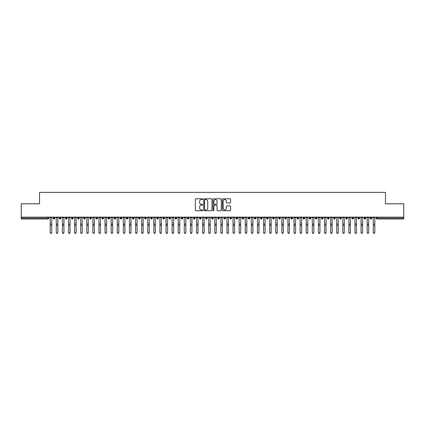 <?xml version="1.0" encoding="UTF-8"?>
<svg xmlns="http://www.w3.org/2000/svg" width="425" height="425" viewBox="0 0 425 425"><rect width="100%" height="100%" fill="white"/><g stroke="black" fill="none" stroke-linecap="round" stroke-linejoin="round"><path stroke-width="0.64" d="M202.746 199.192A0.42 0.42 0 0 0 202.327 198.773L195.973 198.773A0.6 0.6 0 0 0 195.373 199.373L195.373 210.141A0.6 0.6 0 0 0 195.973 210.742L202.327 210.742A0.42 0.42 0 0 0 202.746 210.322A0.42 0.42 0 0 0 202.327 209.902L201.503 209.902A1.913 1.913 0 0 1 199.591 207.99L199.591 207.092A1.913 1.913 0 0 1 201.503 205.174L202.327 205.174A0.42 0.42 0 0 0 202.746 204.754A0.42 0.42 0 0 0 202.327 204.34L201.503 204.34A1.913 1.913 0 0 1 199.591 202.422L199.591 201.524A1.913 1.913 0 0 1 201.503 199.612L202.327 199.612A0.42 0.42 0 0 0 202.746 199.192M229.983 202.991A0.6 0.6 0 0 0 230.584 202.396L230.584 199.373A0.6 0.6 0 0 0 229.983 198.773L222.928 198.773A0.6 0.6 0 0 0 222.328 199.373L222.328 210.141A0.6 0.6 0 0 0 222.928 210.742L229.983 210.742A0.6 0.6 0 0 0 230.584 210.141L230.584 206.492A0.6 0.6 0 0 0 229.983 205.891L226.966 205.891A0.6 0.6 0 0 0 226.366 206.492L226.366 208.303A1.599 1.599 0 0 1 224.767 209.902A1.599 1.599 0 0 1 223.167 208.303L223.167 201.211A1.599 1.599 0 0 1 224.767 199.612A1.599 1.599 0 0 1 226.366 201.211L226.366 202.396A0.6 0.6 0 0 0 226.966 202.991L229.983 202.991M21.25 217.133L403.75 217.133L403.75 203.782L385.464 203.782L385.464 192.382L39.536 192.382L39.536 203.782L21.25 203.782L21.25 218.105L47.903 218.105L47.903 217.133M211.974 199.373A0.6 0.6 0 0 0 211.379 198.773L204.319 198.773A0.6 0.6 0 0 0 203.718 199.373L203.718 210.141A0.6 0.6 0 0 0 204.319 210.742L211.379 210.742A0.6 0.6 0 0 0 211.974 210.141L211.974 199.373M213.621 198.773L220.681 198.773A0.6 0.6 0 0 1 221.282 199.373L221.282 210.141A0.6 0.6 0 0 1 220.681 210.742L217.658 210.742A0.6 0.6 0 0 1 217.063 210.141L217.063 205.774A0.6 0.6 0 0 0 216.463 205.174L214.46 205.174A0.6 0.6 0 0 0 213.86 205.774L213.86 210.322A0.42 0.42 0 0 1 213.44 210.742A0.42 0.42 0 0 1 213.026 210.322L213.026 199.373A0.6 0.6 0 0 1 213.621 198.773M48.817 218.105L47.903 218.105L47.903 219.018A0.914 0.914 0 0 0 48.817 218.105L48.817 217.133L48.817 218.105A0.914 0.914 0 0 1 47.903 219.018L21.25 219.018L21.25 218.105M403.75 217.133L403.75 219.018L377.097 219.018A0.914 0.914 0 0 1 376.183 218.105L376.183 217.133M54.028 217.133L54.028 219.018A0.914 0.914 0 0 1 53.114 218.105L53.114 217.133M54.915 217.133L54.915 218.105A0.914 0.914 0 0 1 54.028 219.018A0.914 0.914 0 0 0 54.915 218.105L53.114 218.105A0.914 0.914 0 0 0 54.028 219.018M60.127 217.133L60.127 219.018A0.914 0.914 0 0 1 59.208 218.105L59.208 217.133L59.208 218.105A0.914 0.914 0 0 0 60.127 219.018A0.914 0.914 0 0 0 61.009 218.105L61.009 217.133M66.22 217.133L66.22 219.018A0.914 0.914 0 0 1 65.307 218.105L65.307 217.133L65.307 218.105A0.914 0.914 0 0 0 66.22 219.018A0.914 0.914 0 0 0 67.102 218.105L67.102 217.133M72.314 217.133L72.314 219.018A0.914 0.914 0 0 1 71.4 218.105L71.4 217.133L71.4 218.105A0.914 0.914 0 0 0 72.314 219.018A0.914 0.914 0 0 0 73.201 218.105L73.201 217.133M78.412 217.133L78.412 219.018A0.914 0.914 0 0 1 77.499 218.105L77.499 217.133L77.499 218.105A0.914 0.914 0 0 0 78.412 219.018A0.914 0.914 0 0 0 79.294 218.105L79.294 217.133M84.506 217.133L84.506 219.018A0.914 0.914 0 0 1 83.592 218.105L83.592 217.133L83.592 218.105A0.914 0.914 0 0 0 84.506 219.018A0.914 0.914 0 0 0 85.393 218.105L85.393 217.133M90.605 217.133L90.605 219.018A0.914 0.914 0 0 1 89.691 218.105L89.691 217.133L89.691 218.105A0.914 0.914 0 0 0 90.605 219.018A0.914 0.914 0 0 0 91.487 218.105L91.487 217.133M96.698 217.133L96.698 219.018A0.914 0.914 0 0 1 95.784 218.105L95.784 217.133L95.784 218.105A0.914 0.914 0 0 0 96.698 219.018A0.914 0.914 0 0 0 97.58 218.105L97.58 217.133M102.792 217.133L102.792 219.018A0.914 0.914 0 0 1 101.878 218.105L101.878 217.133L101.878 218.105A0.914 0.914 0 0 0 102.792 219.018A0.914 0.914 0 0 0 103.679 218.105L103.679 217.133M108.89 217.133L108.89 219.018A0.914 0.914 0 0 1 107.977 218.105L107.977 217.133L107.977 218.105A0.914 0.914 0 0 0 108.89 219.018A0.914 0.914 0 0 0 109.772 218.105L109.772 217.133M114.984 217.133L114.984 219.018A0.914 0.914 0 0 1 114.07 218.105L114.07 217.133L114.07 218.105A0.914 0.914 0 0 0 114.984 219.018A0.914 0.914 0 0 0 115.871 218.105L115.871 217.133M121.082 217.133L121.082 219.018A0.914 0.914 0 0 1 120.169 218.105L120.169 217.133L120.169 218.105A0.914 0.914 0 0 0 121.082 219.018A0.914 0.914 0 0 0 121.964 218.105L121.964 217.133M127.176 217.133L127.176 219.018A0.914 0.914 0 0 1 126.262 218.105A0.914 0.914 0 0 0 127.176 219.018A0.914 0.914 0 0 1 126.262 218.105L126.262 217.133M128.058 217.133L128.058 218.105A0.914 0.914 0 0 1 127.176 219.018A0.914 0.914 0 0 0 128.058 218.105L126.262 218.105M133.275 219.018A0.914 0.914 0 0 1 132.356 218.105L132.356 217.133L132.356 218.105A0.914 0.914 0 0 0 133.275 219.018A0.914 0.914 0 0 0 134.157 218.105L134.157 217.133L134.157 218.105A0.914 0.914 0 0 1 133.275 219.018L133.275 218.105L134.157 218.105M139.368 217.133L139.368 219.018A0.914 0.914 0 0 1 138.454 218.105L138.454 217.133L138.454 218.105A0.914 0.914 0 0 0 139.368 219.018A0.914 0.914 0 0 0 140.25 218.105L140.25 217.133M145.462 217.133L145.462 219.018A0.914 0.914 0 0 1 144.548 218.105L144.548 217.133L144.548 218.105A0.914 0.914 0 0 0 145.462 219.018A0.914 0.914 0 0 0 146.349 218.105L146.349 217.133M151.56 217.133L151.56 218.105L150.647 218.105L150.647 217.133L150.647 218.105A0.914 0.914 0 0 0 151.56 219.018A0.914 0.914 0 0 0 152.442 218.105L152.442 217.133L152.442 218.105A0.914 0.914 0 0 1 151.56 219.018A0.914 0.914 0 0 1 150.647 218.105A0.914 0.914 0 0 0 151.56 219.018L151.56 218.105L152.442 218.105M157.654 217.133L157.654 219.018A0.914 0.914 0 0 1 156.74 218.105L156.74 217.133L156.74 218.105A0.914 0.914 0 0 0 157.654 219.018A0.914 0.914 0 0 0 158.541 218.105L158.541 217.133M163.752 217.133L163.752 219.018A0.914 0.914 0 0 1 162.833 218.105L162.833 217.133L162.833 218.105A0.914 0.914 0 0 0 163.752 219.018A0.914 0.914 0 0 0 164.634 218.105L164.634 217.133M169.846 217.133L169.846 219.018A0.914 0.914 0 0 1 168.932 218.105L168.932 217.133L168.932 218.105A0.914 0.914 0 0 0 169.846 219.018A0.914 0.914 0 0 0 170.728 218.105L170.728 217.133M175.939 217.133L175.939 219.018A0.914 0.914 0 0 1 175.026 218.105L175.026 217.133M176.827 217.133L176.827 218.105A0.914 0.914 0 0 1 175.939 219.018A0.914 0.914 0 0 0 176.827 218.105L175.026 218.105A0.914 0.914 0 0 0 175.939 219.018M182.038 217.133L182.038 219.018A0.914 0.914 0 0 1 181.124 218.105L181.124 217.133L181.124 218.105A0.914 0.914 0 0 0 182.038 219.018A0.914 0.914 0 0 0 182.92 218.105L182.92 217.133M188.132 217.133L188.132 219.018A0.914 0.914 0 0 1 187.218 218.105L187.218 217.133M189.019 217.133L189.019 218.105A0.914 0.914 0 0 1 188.132 219.018A0.914 0.914 0 0 0 189.019 218.105L187.218 218.105A0.914 0.914 0 0 0 188.132 219.018M194.23 217.133L194.23 219.018A0.914 0.914 0 0 1 193.317 218.105L193.317 217.133M195.112 217.133L195.112 218.105A0.914 0.914 0 0 1 194.23 219.018A0.914 0.914 0 0 0 195.112 218.105L193.317 218.105A0.914 0.914 0 0 0 194.23 219.018M200.324 217.133L200.324 219.018A0.914 0.914 0 0 1 199.41 218.105A0.914 0.914 0 0 0 200.324 219.018A0.914 0.914 0 0 1 199.41 218.105L199.41 217.133M201.206 217.133L201.206 218.105L201.206 217.133M206.417 217.133L206.417 219.018A0.914 0.914 0 0 1 205.503 218.105L205.503 217.133M207.304 217.133L207.304 218.105A0.914 0.914 0 0 1 206.417 219.018A0.914 0.914 0 0 0 207.304 218.105L205.503 218.105A0.914 0.914 0 0 0 206.417 219.018M212.516 217.133L212.516 219.018A0.914 0.914 0 0 1 211.602 218.105L211.602 217.133M213.398 217.133L213.398 218.105A0.914 0.914 0 0 1 212.516 219.018A0.914 0.914 0 0 0 213.398 218.105L211.602 218.105A0.914 0.914 0 0 0 212.516 219.018M218.609 217.133L218.609 219.018A0.914 0.914 0 0 1 217.696 218.105L217.696 217.133M219.497 217.133L219.497 218.105A0.914 0.914 0 0 1 218.609 219.018A0.914 0.914 0 0 0 219.497 218.105L217.696 218.105A0.914 0.914 0 0 0 218.609 219.018M224.708 217.133L224.708 219.018A0.914 0.914 0 0 1 223.794 218.105L223.794 217.133M225.59 217.133L225.59 218.105A0.914 0.914 0 0 1 224.708 219.018A0.914 0.914 0 0 0 225.59 218.105L223.794 218.105A0.914 0.914 0 0 0 224.708 219.018M230.802 217.133L230.802 219.018A0.914 0.914 0 0 1 229.888 218.105L229.888 217.133M231.683 217.133L231.683 218.105L231.683 217.133M236.9 217.133L236.9 219.018A0.914 0.914 0 0 1 235.981 218.105L235.981 217.133M237.782 217.133L237.782 218.105A0.914 0.914 0 0 1 236.9 219.018A0.914 0.914 0 0 0 237.782 218.105L235.981 218.105A0.914 0.914 0 0 0 236.9 219.018M242.994 217.133L242.994 219.018A0.914 0.914 0 0 1 242.08 218.105L242.08 217.133L242.08 218.105A0.914 0.914 0 0 0 242.994 219.018A0.914 0.914 0 0 0 243.876 218.105L243.876 217.133M249.087 217.133L249.087 219.018A0.914 0.914 0 0 1 248.173 218.105L248.173 217.133M249.974 217.133L249.974 218.105L249.974 217.133M255.186 217.133L255.186 219.018A0.914 0.914 0 0 1 254.272 218.105A0.914 0.914 0 0 0 255.186 219.018A0.914 0.914 0 0 1 254.272 218.105L254.272 217.133M256.068 217.133L256.068 218.105L256.068 217.133M261.279 217.133L261.279 219.018A0.914 0.914 0 0 1 260.366 218.105L260.366 217.133L260.366 218.105A0.914 0.914 0 0 0 261.279 219.018A0.914 0.914 0 0 0 262.167 218.105L262.167 217.133M267.378 217.133L267.378 219.018A0.914 0.914 0 0 1 266.459 218.105A0.914 0.914 0 0 0 267.378 219.018A0.914 0.914 0 0 1 266.459 218.105L266.459 217.133M268.26 217.133L268.26 218.105A0.914 0.914 0 0 1 267.378 219.018A0.914 0.914 0 0 0 268.26 218.105L266.459 218.105M273.472 217.133L273.472 219.018A0.914 0.914 0 0 1 272.558 218.105L272.558 217.133L272.558 218.105A0.914 0.914 0 0 0 273.472 219.018A0.914 0.914 0 0 0 274.353 218.105L274.353 217.133M279.565 217.133L279.565 219.018A0.914 0.914 0 0 1 278.651 218.105L278.651 217.133M280.452 217.133L280.452 218.105L280.452 217.133M285.664 217.133L285.664 219.018A0.914 0.914 0 0 1 284.75 218.105A0.914 0.914 0 0 0 285.664 219.018A0.914 0.914 0 0 1 284.75 218.105L284.75 217.133M286.546 217.133L286.546 218.105L286.546 217.133M291.757 217.133L291.757 219.018A0.914 0.914 0 0 1 290.843 218.105L290.843 217.133M292.644 217.133L292.644 218.105L292.644 217.133M297.856 217.133L297.856 219.018A0.914 0.914 0 0 1 296.942 218.105L296.942 217.133M298.738 217.133L298.738 218.105A0.914 0.914 0 0 1 297.856 219.018A0.914 0.914 0 0 0 298.738 218.105L296.942 218.105A0.914 0.914 0 0 0 297.856 219.018M303.949 217.133L303.949 219.018A0.914 0.914 0 0 1 303.036 218.105A0.914 0.914 0 0 0 303.949 219.018A0.914 0.914 0 0 1 303.036 218.105L303.036 217.133M304.831 217.133L304.831 218.105A0.914 0.914 0 0 1 303.949 219.018A0.914 0.914 0 0 0 304.831 218.105L303.036 218.105M310.043 217.133L310.043 219.018A0.914 0.914 0 0 1 309.129 218.105A0.914 0.914 0 0 0 310.043 219.018A0.914 0.914 0 0 1 309.129 218.105L309.129 217.133M310.93 217.133L310.93 218.105L310.93 217.133M316.142 217.133L316.142 219.018A0.914 0.914 0 0 1 315.228 218.105L315.228 217.133L315.228 218.105A0.914 0.914 0 0 0 316.142 219.018A0.914 0.914 0 0 0 317.023 218.105L317.023 217.133M322.235 217.133L322.235 219.018A0.914 0.914 0 0 1 321.321 218.105A0.914 0.914 0 0 0 322.235 219.018A0.914 0.914 0 0 1 321.321 218.105L321.321 217.133M323.122 217.133L323.122 218.105A0.914 0.914 0 0 1 322.235 219.018A0.914 0.914 0 0 0 323.122 218.105L321.321 218.105M328.334 217.133L328.334 219.018A0.914 0.914 0 0 1 327.42 218.105A0.914 0.914 0 0 0 328.334 219.018A0.914 0.914 0 0 1 327.42 218.105L327.42 217.133M329.216 217.133L329.216 218.105L329.216 217.133M334.427 217.133L334.427 219.018A0.914 0.914 0 0 1 333.513 218.105L333.513 217.133M335.309 217.133L335.309 218.105L335.309 217.133M340.521 217.133L340.521 219.018A0.914 0.914 0 0 1 339.607 218.105A0.914 0.914 0 0 0 340.521 219.018A0.914 0.914 0 0 1 339.607 218.105L339.607 217.133M341.408 217.133L341.408 218.105L341.408 217.133M346.619 217.133L346.619 219.018A0.914 0.914 0 0 1 345.706 218.105A0.914 0.914 0 0 0 346.619 219.018A0.914 0.914 0 0 1 345.706 218.105L345.706 217.133M347.501 217.133L347.501 218.105L347.501 217.133M352.713 217.133L352.713 219.018A0.914 0.914 0 0 1 351.799 218.105A0.914 0.914 0 0 0 352.713 219.018A0.914 0.914 0 0 1 351.799 218.105L351.799 217.133M353.6 217.133L353.6 218.105A0.914 0.914 0 0 1 352.713 219.018A0.914 0.914 0 0 0 353.6 218.105L351.799 218.105M358.812 217.133L358.812 219.018A0.914 0.914 0 0 1 357.898 218.105L357.898 217.133M359.693 217.133L359.693 218.105L359.693 217.133M364.905 217.133L364.905 219.018A0.914 0.914 0 0 1 363.991 218.105A0.914 0.914 0 0 0 364.905 219.018A0.914 0.914 0 0 1 363.991 218.105L363.991 217.133M365.792 217.133L365.792 218.105L365.792 217.133M371.004 217.133L371.004 219.018A0.914 0.914 0 0 1 370.085 218.105A0.914 0.914 0 0 0 371.004 219.018A0.914 0.914 0 0 1 370.085 218.105L370.085 217.133M371.886 217.133L371.886 218.105L371.886 217.133M133.275 217.133L133.275 218.105L132.356 218.105M200.324 219.018A0.914 0.914 0 0 0 201.206 218.105A0.914 0.914 0 0 1 200.324 219.018M230.802 219.018A0.914 0.914 0 0 0 231.683 218.105A0.914 0.914 0 0 1 230.802 219.018A0.914 0.914 0 0 1 229.888 218.105L231.683 218.105M249.087 219.018A0.914 0.914 0 0 0 249.974 218.105A0.914 0.914 0 0 1 249.087 219.018A0.914 0.914 0 0 1 248.173 218.105L249.974 218.105M255.186 219.018A0.914 0.914 0 0 0 256.068 218.105A0.914 0.914 0 0 1 255.186 219.018M279.565 219.018A0.914 0.914 0 0 0 280.452 218.105A0.914 0.914 0 0 1 279.565 219.018A0.914 0.914 0 0 1 278.651 218.105L280.452 218.105M285.664 219.018A0.914 0.914 0 0 0 286.546 218.105A0.914 0.914 0 0 1 285.664 219.018M291.757 219.018A0.914 0.914 0 0 0 292.644 218.105A0.914 0.914 0 0 1 291.757 219.018A0.914 0.914 0 0 1 290.843 218.105L292.644 218.105M310.043 219.018A0.914 0.914 0 0 0 310.93 218.105A0.914 0.914 0 0 1 310.043 219.018M328.334 219.018A0.914 0.914 0 0 0 329.216 218.105A0.914 0.914 0 0 1 328.334 219.018M334.427 219.018A0.914 0.914 0 0 0 335.309 218.105A0.914 0.914 0 0 1 334.427 219.018A0.914 0.914 0 0 1 333.513 218.105L335.309 218.105M340.521 219.018A0.914 0.914 0 0 0 341.408 218.105A0.914 0.914 0 0 1 340.521 219.018M346.619 219.018A0.914 0.914 0 0 0 347.501 218.105A0.914 0.914 0 0 1 346.619 219.018M358.812 219.018A0.914 0.914 0 0 0 359.693 218.105A0.914 0.914 0 0 1 358.812 219.018A0.914 0.914 0 0 1 357.898 218.105L359.693 218.105M364.905 219.018A0.914 0.914 0 0 0 365.792 218.105A0.914 0.914 0 0 1 364.905 219.018M377.097 219.018A0.914 0.914 0 0 1 376.183 218.105A0.914 0.914 0 0 0 377.097 219.018L377.097 218.105L403.75 218.105M371.004 219.018A0.914 0.914 0 0 0 371.886 218.105A0.914 0.914 0 0 1 371.004 219.018M204.977 199.612A0.42 0.42 0 0 0 204.558 200.032L204.558 209.482A0.42 0.42 0 0 0 204.977 209.902L205.843 209.902A1.913 1.913 0 0 0 207.756 207.99L207.756 201.524A1.913 1.913 0 0 0 205.843 199.612L204.977 199.612M217.063 201.243A1.599 1.599 0 0 0 215.459 199.638A1.599 1.599 0 0 0 213.86 201.243L213.86 203.74A0.6 0.6 0 0 0 214.46 204.34L216.463 204.34A0.6 0.6 0 0 0 217.063 203.74L217.063 201.243M51.728 232.618A0.76 0.728 180 0 1 50.968 233.346A0.76 0.728 180 0 1 50.203 232.618L50.203 232.385A0.76 0.728 -0 0 0 50.968 233.113A0.76 0.728 -0 0 0 51.728 232.385L51.728 225.712M50.203 232.618L50.203 217.133M51.728 217.133L51.728 232.385M57.821 232.618A0.76 0.728 180 0 1 57.062 233.346A0.76 0.728 180 0 1 56.302 232.618L56.302 232.385A0.76 0.728 -0 0 0 57.062 233.113A0.76 0.728 -0 0 0 57.821 232.385L57.821 225.712M63.92 232.618A0.76 0.728 180 0 1 63.155 233.346A0.76 0.728 180 0 1 62.395 232.618L62.395 232.385A0.76 0.728 -0 0 0 63.155 233.113A0.76 0.728 -0 0 0 63.92 232.385L63.92 225.712M70.013 232.618A0.76 0.728 180 0 1 69.254 233.346A0.76 0.728 180 0 1 68.489 232.618L68.489 232.385A0.76 0.728 -0 0 0 69.254 233.113A0.76 0.728 -0 0 0 70.013 232.385L70.013 225.712M76.112 232.618A0.76 0.728 180 0 1 75.347 233.346A0.76 0.728 180 0 1 74.588 232.618L74.588 232.385A0.76 0.728 -0 0 0 75.347 233.113A0.76 0.728 -0 0 0 76.112 232.385L76.112 225.712M56.302 217.133L56.302 232.385M57.821 217.133L57.821 232.385M62.395 217.133L62.395 232.385M63.92 217.133L63.92 232.385M68.489 217.133L68.489 232.385M70.013 217.133L70.013 232.385M74.588 217.133L74.588 232.385M76.112 217.133L76.112 232.385M82.206 232.618A0.76 0.728 180 0 1 81.446 233.346A0.76 0.728 180 0 1 80.681 232.618L80.681 232.385A0.76 0.728 -0 0 0 81.446 233.113A0.76 0.728 -0 0 0 82.206 232.385L82.206 225.712M80.681 217.133L80.681 232.385M82.206 217.133L82.206 232.385M88.304 232.618A0.76 0.728 180 0 1 87.539 233.346A0.76 0.728 180 0 1 86.78 232.618L86.78 232.385A0.76 0.728 -0 0 0 87.539 233.113A0.76 0.728 -0 0 0 88.304 232.385L88.304 225.712M94.398 232.618A0.76 0.728 180 0 1 93.633 233.346A0.76 0.728 180 0 1 92.873 232.618L92.873 232.385A0.76 0.728 -0 0 0 93.633 233.113A0.76 0.728 -0 0 0 94.398 232.385L94.398 225.712M100.491 232.618A0.76 0.728 180 0 1 99.732 233.346A0.76 0.728 180 0 1 98.967 232.618L98.967 232.385A0.76 0.728 -0 0 0 99.732 233.113A0.76 0.728 -0 0 0 100.491 232.385L100.491 225.712M106.59 232.618A0.76 0.728 180 0 1 105.825 233.346A0.76 0.728 180 0 1 105.065 232.618L105.065 232.385A0.76 0.728 -0 0 0 105.825 233.113A0.76 0.728 -0 0 0 106.59 232.385L106.59 225.712M86.78 217.133L86.78 232.385M88.304 217.133L88.304 232.385M92.873 217.133L92.873 232.385M94.398 217.133L94.398 232.385M98.967 217.133L98.967 232.385M100.491 217.133L100.491 232.385M105.065 217.133L105.065 232.385M106.59 217.133L106.59 232.385M112.683 232.618A0.76 0.728 180 0 1 111.924 233.346A0.76 0.728 180 0 1 111.159 232.618L111.159 232.385A0.76 0.728 -0 0 0 111.924 233.113A0.76 0.728 -0 0 0 112.683 232.385L112.683 225.712M118.782 232.618A0.76 0.728 180 0 1 118.017 233.346A0.76 0.728 180 0 1 117.257 232.618L117.257 232.385A0.76 0.728 -0 0 0 118.017 233.113A0.76 0.728 -0 0 0 118.782 232.385L118.782 225.712M124.876 232.618A0.76 0.728 180 0 1 124.116 233.346A0.76 0.728 180 0 1 123.351 232.618L123.351 232.385A0.76 0.728 -0 0 0 124.116 233.113A0.76 0.728 -0 0 0 124.876 232.385L124.876 225.712M130.969 232.618A0.76 0.728 180 0 1 130.209 233.346A0.76 0.728 180 0 1 129.45 232.618L129.45 232.385A0.76 0.728 -0 0 0 130.209 233.113A0.76 0.728 -0 0 0 130.969 232.385L130.969 225.712M137.068 232.618A0.76 0.728 180 0 1 136.303 233.346A0.76 0.728 180 0 1 135.543 232.618L135.543 232.385A0.76 0.728 -0 0 0 136.303 233.113A0.76 0.728 -0 0 0 137.068 232.385L137.068 225.712M111.159 217.133L111.159 232.385M112.683 217.133L112.683 232.385M117.257 217.133L117.257 232.385M118.782 217.133L118.782 232.385M123.351 217.133L123.351 232.385M124.876 217.133L124.876 232.385M129.45 217.133L129.45 232.385M130.969 217.133L130.969 232.385M135.543 217.133L135.543 232.385M137.068 217.133L137.068 232.385M143.161 232.618A0.76 0.728 180 0 1 142.402 233.346A0.76 0.728 180 0 1 141.637 232.618L141.637 232.385A0.76 0.728 -0 0 0 142.402 233.113A0.76 0.728 -0 0 0 143.161 232.385L143.161 225.712M141.637 217.133L141.637 232.385M143.161 217.133L143.161 232.385M149.26 232.618A0.76 0.728 180 0 1 148.495 233.346A0.76 0.728 180 0 1 147.735 232.618L147.735 232.385A0.76 0.728 -0 0 0 148.495 233.113A0.76 0.728 -0 0 0 149.26 232.385L149.26 225.712M147.735 217.133L147.735 232.385M149.26 217.133L149.26 232.385M155.353 232.618A0.76 0.728 180 0 1 154.594 233.346A0.76 0.728 180 0 1 153.829 232.618L153.829 232.385A0.76 0.728 -0 0 0 154.594 233.113A0.76 0.728 -0 0 0 155.353 232.385L155.353 225.712M153.829 217.133L153.829 232.385M155.353 217.133L155.353 232.385M161.447 232.618A0.76 0.728 180 0 1 160.687 233.346A0.76 0.728 180 0 1 159.928 232.618L159.928 232.385A0.76 0.728 -0 0 0 160.687 233.113A0.76 0.728 -0 0 0 161.447 232.385L161.447 225.712M159.928 217.133L159.928 232.385M161.447 217.133L161.447 232.385M167.546 232.618A0.76 0.728 180 0 1 166.781 233.346A0.76 0.728 180 0 1 166.021 232.618L166.021 232.385A0.76 0.728 -0 0 0 166.781 233.113A0.76 0.728 -0 0 0 167.546 232.385L167.546 225.712M166.021 217.133L166.021 232.385M167.546 217.133L167.546 232.385M173.639 232.618A0.76 0.728 180 0 1 172.879 233.346A0.76 0.728 180 0 1 172.114 232.618L172.114 232.385A0.76 0.728 -0 0 0 172.879 233.113A0.76 0.728 -0 0 0 173.639 232.385L173.639 225.712M172.114 217.133L172.114 232.385M173.639 217.133L173.639 232.385M179.738 232.618A0.76 0.728 180 0 1 178.973 233.346A0.76 0.728 180 0 1 178.213 232.618L178.213 232.385A0.76 0.728 -0 0 0 178.973 233.113A0.76 0.728 -0 0 0 179.738 232.385L179.738 225.712M178.213 217.133L178.213 232.385M179.738 217.133L179.738 232.385M185.831 232.618A0.76 0.728 180 0 1 185.072 233.346A0.76 0.728 180 0 1 184.307 232.618L184.307 232.385A0.76 0.728 -0 0 0 185.072 233.113A0.76 0.728 -0 0 0 185.831 232.385L185.831 225.712M184.307 217.133L184.307 232.385M185.831 217.133L185.831 232.385M191.925 232.618A0.76 0.728 180 0 1 191.165 233.346A0.76 0.728 180 0 1 190.405 232.618L190.405 232.385A0.76 0.728 -0 0 0 191.165 233.113A0.76 0.728 -0 0 0 191.925 232.385L191.925 225.712M190.405 217.133L190.405 232.385M191.925 217.133L191.925 232.385M198.023 232.618A0.76 0.728 180 0 1 197.258 233.346A0.76 0.728 180 0 1 196.499 232.618L196.499 232.385A0.76 0.728 -0 0 0 197.258 233.113A0.76 0.728 -0 0 0 198.023 232.385L198.023 225.712M196.499 217.133L196.499 232.385M198.023 217.133L198.023 232.385M204.117 232.618A0.76 0.728 180 0 1 203.357 233.346A0.76 0.728 180 0 1 202.592 232.618L202.592 232.385A0.76 0.728 -0 0 0 203.357 233.113A0.76 0.728 -0 0 0 204.117 232.385L204.117 225.712M202.592 217.133L202.592 232.385M204.117 217.133L204.117 232.385M210.216 232.618A0.76 0.728 180 0 1 209.451 233.346A0.76 0.728 180 0 1 208.691 232.618L208.691 232.385A0.76 0.728 -0 0 0 209.451 233.113A0.76 0.728 -0 0 0 210.216 232.385L210.216 225.712M208.691 217.133L208.691 232.385M210.216 217.133L210.216 232.385M216.309 232.618A0.76 0.728 180 0 1 215.549 233.346A0.76 0.728 180 0 1 214.784 232.618L214.784 232.385A0.76 0.728 -0 0 0 215.549 233.113A0.76 0.728 -0 0 0 216.309 232.385L216.309 225.712M214.784 217.133L214.784 232.385M216.309 217.133L216.309 232.385M222.408 232.618A0.76 0.728 180 0 1 221.643 233.346A0.76 0.728 180 0 1 220.883 232.618L220.883 232.385A0.76 0.728 -0 0 0 221.643 233.113A0.76 0.728 -0 0 0 222.408 232.385L222.408 225.712M220.883 217.133L220.883 232.385M222.408 217.133L222.408 232.385M228.501 232.618A0.76 0.728 180 0 1 227.742 233.346A0.76 0.728 180 0 1 226.977 232.618L226.977 232.385A0.76 0.728 -0 0 0 227.742 233.113A0.76 0.728 -0 0 0 228.501 232.385L228.501 225.712M226.977 217.133L226.977 232.385M228.501 217.133L228.501 232.385M234.595 232.618A0.76 0.728 180 0 1 233.835 233.346A0.76 0.728 180 0 1 233.075 232.618L233.075 232.385A0.76 0.728 -0 0 0 233.835 233.113A0.76 0.728 -0 0 0 234.595 232.385L234.595 225.712M233.075 217.133L233.075 232.385M234.595 217.133L234.595 232.385M240.693 232.618A0.76 0.728 180 0 1 239.928 233.346A0.76 0.728 180 0 1 239.169 232.618L239.169 232.385A0.76 0.728 -0 0 0 239.928 233.113A0.76 0.728 -0 0 0 240.693 232.385L240.693 225.712M239.169 217.133L239.169 232.385M240.693 217.133L240.693 232.385M246.787 232.618A0.76 0.728 180 0 1 246.027 233.346A0.76 0.728 180 0 1 245.262 232.618L245.262 232.385A0.76 0.728 -0 0 0 246.027 233.113A0.76 0.728 -0 0 0 246.787 232.385L246.787 225.712M245.262 217.133L245.262 232.385M246.787 217.133L246.787 232.385M252.886 232.618A0.76 0.728 180 0 1 252.121 233.346A0.76 0.728 180 0 1 251.361 232.618L251.361 232.385A0.76 0.728 -0 0 0 252.121 233.113A0.76 0.728 -0 0 0 252.886 232.385L252.886 225.712M251.361 217.133L251.361 232.385M252.886 217.133L252.886 232.385M258.979 232.618A0.76 0.728 180 0 1 258.219 233.346A0.76 0.728 180 0 1 257.454 232.618L257.454 232.385A0.76 0.728 -0 0 0 258.219 233.113A0.76 0.728 -0 0 0 258.979 232.385L258.979 225.712M257.454 217.133L257.454 232.385M258.979 217.133L258.979 232.385M265.072 232.618A0.76 0.728 180 0 1 264.313 233.346A0.76 0.728 180 0 1 263.553 232.618L263.553 232.385A0.76 0.728 -0 0 0 264.313 233.113A0.76 0.728 -0 0 0 265.072 232.385L265.072 225.712M263.553 217.133L263.553 232.385M265.072 217.133L265.072 232.385M271.171 232.618A0.76 0.728 180 0 1 270.406 233.346A0.76 0.728 180 0 1 269.647 232.618L269.647 232.385A0.76 0.728 -0 0 0 270.406 233.113A0.76 0.728 -0 0 0 271.171 232.385L271.171 225.712M269.647 232.618L269.647 217.133M271.171 217.133L271.171 232.385M277.265 232.618A0.76 0.728 180 0 1 276.505 233.346A0.76 0.728 180 0 1 275.74 232.618L275.74 232.385A0.76 0.728 -0 0 0 276.505 233.113A0.76 0.728 -0 0 0 277.265 232.385L277.265 225.712M275.74 217.133L275.74 232.385M277.265 217.133L277.265 232.385M283.363 232.618A0.76 0.728 180 0 1 282.598 233.346A0.76 0.728 180 0 1 281.839 232.618L281.839 232.385A0.76 0.728 -0 0 0 282.598 233.113A0.76 0.728 -0 0 0 283.363 232.385L283.363 225.712M281.839 217.133L281.839 232.385M283.363 217.133L283.363 232.385M289.457 232.618A0.76 0.728 180 0 1 288.697 233.346A0.76 0.728 180 0 1 287.932 232.618L287.932 232.385A0.76 0.728 -0 0 0 288.697 233.113A0.76 0.728 -0 0 0 289.457 232.385L289.457 225.712M287.932 217.133L287.932 232.385M289.457 217.133L289.457 232.385M295.55 232.618A0.76 0.728 180 0 1 294.791 233.346A0.76 0.728 180 0 1 294.031 232.618L294.031 232.385A0.76 0.728 -0 0 0 294.791 233.113A0.76 0.728 -0 0 0 295.55 232.385L295.55 225.712M294.031 217.133L294.031 232.385M295.55 217.133L295.55 232.385M301.649 232.618A0.76 0.728 180 0 1 300.884 233.346A0.76 0.728 180 0 1 300.124 232.618L300.124 232.385A0.76 0.728 -0 0 0 300.884 233.113A0.76 0.728 -0 0 0 301.649 232.385L301.649 225.712M300.124 217.133L300.124 232.385M301.649 217.133L301.649 232.385M307.743 232.618A0.76 0.728 180 0 1 306.983 233.346A0.76 0.728 180 0 1 306.218 232.618L306.218 232.385A0.76 0.728 -0 0 0 306.983 233.113A0.76 0.728 -0 0 0 307.743 232.385L307.743 225.712M306.218 217.133L306.218 232.385M307.743 217.133L307.743 232.385M313.841 232.618A0.76 0.728 180 0 1 313.076 233.346A0.76 0.728 180 0 1 312.317 232.618L312.317 232.385A0.76 0.728 -0 0 0 313.076 233.113A0.76 0.728 -0 0 0 313.841 232.385L313.841 225.712M312.317 232.618L312.317 217.133M313.841 217.133L313.841 232.385M319.935 232.618A0.76 0.728 180 0 1 319.175 233.346A0.76 0.728 180 0 1 318.41 232.618L318.41 232.385A0.76 0.728 -0 0 0 319.175 233.113A0.76 0.728 -0 0 0 319.935 232.385L319.935 225.712M318.41 217.133L318.41 232.385M319.935 217.133L319.935 232.385M326.033 232.618A0.76 0.728 180 0 1 325.268 233.346A0.76 0.728 180 0 1 324.509 232.618L324.509 232.385A0.76 0.728 -0 0 0 325.268 233.113A0.76 0.728 -0 0 0 326.033 232.385L326.033 225.712M324.509 217.133L324.509 232.385M326.033 217.133L326.033 232.385M332.127 232.618A0.76 0.728 180 0 1 331.367 233.346A0.76 0.728 180 0 1 330.602 232.618L330.602 232.385A0.76 0.728 -0 0 0 331.367 233.113A0.76 0.728 -0 0 0 332.127 232.385L332.127 225.712M330.602 217.133L330.602 232.385M332.127 217.133L332.127 232.385M338.22 232.618A0.76 0.728 180 0 1 337.461 233.346A0.76 0.728 180 0 1 336.696 232.618L336.696 232.385A0.76 0.728 -0 0 0 337.461 233.113A0.76 0.728 -0 0 0 338.22 232.385L338.22 225.712M336.696 217.133L336.696 232.385M338.22 217.133L338.22 232.385M344.319 232.618A0.76 0.728 180 0 1 343.554 233.346A0.76 0.728 180 0 1 342.794 232.618L342.794 232.385A0.76 0.728 -0 0 0 343.554 233.113A0.76 0.728 -0 0 0 344.319 232.385L344.319 225.712M342.794 217.133L342.794 232.385M344.319 217.133L344.319 232.385M350.413 232.618A0.76 0.728 180 0 1 349.653 233.346A0.76 0.728 180 0 1 348.888 232.618L348.888 232.385A0.76 0.728 -0 0 0 349.653 233.113A0.76 0.728 -0 0 0 350.413 232.385L350.413 225.712M348.888 217.133L348.888 232.385M350.413 217.133L350.413 232.385M356.511 232.618A0.76 0.728 180 0 1 355.746 233.346A0.76 0.728 180 0 1 354.987 232.618L354.987 232.385A0.76 0.728 -0 0 0 355.746 233.113A0.76 0.728 -0 0 0 356.511 232.385L356.511 225.712M354.987 217.133L354.987 232.385M356.511 217.133L356.511 232.385M362.605 232.618A0.76 0.728 180 0 1 361.845 233.346A0.76 0.728 180 0 1 361.08 232.618L361.08 232.385A0.76 0.728 -0 0 0 361.845 233.113A0.76 0.728 -0 0 0 362.605 232.385L362.605 225.712M361.08 217.133L361.08 232.385M362.605 217.133L362.605 232.385M368.698 232.618A0.76 0.728 180 0 1 367.938 233.346A0.76 0.728 180 0 1 367.179 232.618L367.179 232.385A0.76 0.728 -0 0 0 367.938 233.113A0.76 0.728 -0 0 0 368.698 232.385L368.698 225.712M367.179 217.133L367.179 232.385M368.698 217.133L368.698 232.385M374.797 232.618A0.76 0.728 180 0 1 374.032 233.346A0.76 0.728 180 0 1 373.272 232.618L373.272 232.385A0.76 0.728 -0 0 0 374.032 233.113A0.76 0.728 -0 0 0 374.797 232.385L374.797 225.712M373.272 217.133L373.272 232.385M374.797 217.133L374.797 232.385M377.097 217.133L377.097 218.105L376.183 218.105M59.208 218.105A0.914 0.914 0 0 0 60.127 219.018A0.914 0.914 0 0 0 61.009 218.105L59.208 218.105M65.307 218.105A0.914 0.914 0 0 0 66.22 219.018A0.914 0.914 0 0 0 67.102 218.105L65.307 218.105M71.4 218.105A0.914 0.914 0 0 0 72.314 219.018A0.914 0.914 0 0 0 73.201 218.105L71.4 218.105M77.499 218.105A0.914 0.914 0 0 0 78.412 219.018A0.914 0.914 0 0 0 79.294 218.105L77.499 218.105M83.592 218.105L85.393 218.105A0.914 0.914 0 0 1 84.506 219.018M89.691 218.105A0.914 0.914 0 0 0 90.605 219.018A0.914 0.914 0 0 0 91.487 218.105L89.691 218.105M95.784 218.105L97.58 218.105A0.914 0.914 0 0 1 96.698 219.018M101.878 218.105A0.914 0.914 0 0 0 102.792 219.018A0.914 0.914 0 0 0 103.679 218.105L101.878 218.105M107.977 218.105A0.914 0.914 0 0 0 108.89 219.018A0.914 0.914 0 0 0 109.772 218.105L107.977 218.105M114.07 218.105A0.914 0.914 0 0 0 114.984 219.018A0.914 0.914 0 0 0 115.871 218.105L114.07 218.105M120.169 218.105A0.914 0.914 0 0 0 121.082 219.018A0.914 0.914 0 0 0 121.964 218.105L120.169 218.105M138.454 218.105L140.25 218.105A0.914 0.914 0 0 1 139.368 219.018M144.548 218.105A0.914 0.914 0 0 0 145.462 219.018A0.914 0.914 0 0 0 146.349 218.105L144.548 218.105M156.74 218.105L158.541 218.105A0.914 0.914 0 0 1 157.654 219.018M162.833 218.105A0.914 0.914 0 0 0 163.752 219.018A0.914 0.914 0 0 0 164.634 218.105L162.833 218.105M168.932 218.105L170.728 218.105A0.914 0.914 0 0 1 169.846 219.018M181.124 218.105L182.92 218.105A0.914 0.914 0 0 1 182.038 219.018M199.41 218.105L201.206 218.105M242.08 218.105L243.876 218.105A0.914 0.914 0 0 1 242.994 219.018M254.272 218.105L256.068 218.105M260.366 218.105A0.914 0.914 0 0 0 261.279 219.018A0.914 0.914 0 0 0 262.167 218.105L260.366 218.105M272.558 218.105L274.353 218.105A0.914 0.914 0 0 1 273.472 219.018M284.75 218.105L286.546 218.105M309.129 218.105L310.93 218.105M315.228 218.105A0.914 0.914 0 0 0 316.142 219.018A0.914 0.914 0 0 0 317.023 218.105L315.228 218.105M327.42 218.105L329.216 218.105M339.607 218.105L341.408 218.105M345.706 218.105L347.501 218.105M363.991 218.105L365.792 218.105M370.085 218.105L371.886 218.105M51.728 217.69L50.203 217.69M51.728 224.124L50.203 224.124M51.728 225.478L50.203 225.478M57.821 217.69L56.302 217.69M57.821 224.124L56.302 224.124M57.821 225.478L56.302 225.478M63.92 217.69L62.395 217.69M63.92 224.124L62.395 224.124M63.92 225.478L62.395 225.478M70.013 217.69L68.489 217.69M70.013 224.124L68.489 224.124M70.013 225.478L68.489 225.478M76.112 217.69L74.588 217.69M76.112 224.124L74.588 224.124M76.112 225.478L74.588 225.478M82.206 217.69L80.681 217.69M82.206 224.124L80.681 224.124M82.206 225.478L80.681 225.478M88.304 217.69L86.78 217.69M88.304 224.124L86.78 224.124M88.304 225.478L86.78 225.478M94.398 217.69L92.873 217.69M94.398 224.124L92.873 224.124M94.398 225.478L92.873 225.478M100.491 217.69L98.967 217.69M100.491 224.124L98.967 224.124M100.491 225.478L98.967 225.478M106.59 217.69L105.065 217.69M106.59 224.124L105.065 224.124M106.59 225.478L105.065 225.478M112.683 217.69L111.159 217.69M112.683 224.124L111.159 224.124M112.683 225.478L111.159 225.478M118.782 217.69L117.257 217.69M118.782 224.124L117.257 224.124M118.782 225.478L117.257 225.478M124.876 217.69L123.351 217.69M124.876 224.124L123.351 224.124M124.876 225.478L123.351 225.478M130.969 217.69L129.45 217.69M130.969 224.124L129.45 224.124M130.969 225.478L129.45 225.478M137.068 217.69L135.543 217.69M137.068 224.124L135.543 224.124M137.068 225.478L135.543 225.478M143.161 217.69L141.637 217.69M143.161 224.124L141.637 224.124M143.161 225.478L141.637 225.478M149.26 217.69L147.735 217.69M149.26 224.124L147.735 224.124M149.26 225.478L147.735 225.478M155.353 217.69L153.829 217.69M155.353 224.124L153.829 224.124M155.353 225.478L153.829 225.478M161.447 217.69L159.928 217.69M161.447 224.124L159.928 224.124M161.447 225.478L159.928 225.478M167.546 217.69L166.021 217.69M167.546 224.124L166.021 224.124M167.546 225.478L166.021 225.478M173.639 217.69L172.114 217.69M173.639 224.124L172.114 224.124M173.639 225.478L172.114 225.478M179.738 217.69L178.213 217.69M179.738 224.124L178.213 224.124M179.738 225.478L178.213 225.478M185.831 217.69L184.307 217.69M185.831 224.124L184.307 224.124M185.831 225.478L184.307 225.478M191.925 217.69L190.405 217.69M191.925 224.124L190.405 224.124M191.925 225.478L190.405 225.478M198.023 217.69L196.499 217.69M198.023 224.124L196.499 224.124M198.023 225.478L196.499 225.478M204.117 217.69L202.592 217.69M204.117 224.124L202.592 224.124M204.117 225.478L202.592 225.478M210.216 217.69L208.691 217.69M210.216 224.124L208.691 224.124M210.216 225.478L208.691 225.478M216.309 217.69L214.784 217.69M216.309 224.124L214.784 224.124M216.309 225.478L214.784 225.478M222.408 217.69L220.883 217.69M222.408 224.124L220.883 224.124M222.408 225.478L220.883 225.478M228.501 217.69L226.977 217.69M228.501 224.124L226.977 224.124M228.501 225.478L226.977 225.478M234.595 217.69L233.075 217.69M234.595 224.124L233.075 224.124M234.595 225.478L233.075 225.478M240.693 217.69L239.169 217.69M240.693 224.124L239.169 224.124M240.693 225.478L239.169 225.478M246.787 217.69L245.262 217.69M246.787 224.124L245.262 224.124M246.787 225.478L245.262 225.478M252.886 217.69L251.361 217.69M252.886 224.124L251.361 224.124M252.886 225.478L251.361 225.478M258.979 217.69L257.454 217.69M258.979 224.124L257.454 224.124M258.979 225.478L257.454 225.478M265.072 217.69L263.553 217.69M265.072 224.124L263.553 224.124M265.072 225.478L263.553 225.478M271.171 217.69L269.647 217.69M271.171 224.124L269.647 224.124M271.171 225.478L269.647 225.478M277.265 217.69L275.74 217.69M277.265 224.124L275.74 224.124M277.265 225.478L275.74 225.478M283.363 217.69L281.839 217.69M283.363 224.124L281.839 224.124M283.363 225.478L281.839 225.478M289.457 217.69L287.932 217.69M289.457 224.124L287.932 224.124M289.457 225.478L287.932 225.478M295.55 217.69L294.031 217.69M295.55 224.124L294.031 224.124M295.55 225.478L294.031 225.478M301.649 217.69L300.124 217.69M301.649 224.124L300.124 224.124M301.649 225.478L300.124 225.478M307.743 217.69L306.218 217.69M307.743 224.124L306.218 224.124M307.743 225.478L306.218 225.478M313.841 217.69L312.317 217.69M313.841 224.124L312.317 224.124M313.841 225.478L312.317 225.478M319.935 217.69L318.41 217.69M319.935 224.124L318.41 224.124M319.935 225.478L318.41 225.478M326.033 217.69L324.509 217.69M326.033 224.124L324.509 224.124M326.033 225.478L324.509 225.478M332.127 217.69L330.602 217.69M332.127 224.124L330.602 224.124M332.127 225.478L330.602 225.478M338.22 217.69L336.696 217.69M338.22 224.124L336.696 224.124M338.22 225.478L336.696 225.478M344.319 217.69L342.794 217.69M344.319 224.124L342.794 224.124M344.319 225.478L342.794 225.478M350.413 217.69L348.888 217.69M350.413 224.124L348.888 224.124M350.413 225.478L348.888 225.478M356.511 217.69L354.987 217.69M356.511 224.124L354.987 224.124M356.511 225.478L354.987 225.478M362.605 217.69L361.08 217.69M362.605 224.124L361.08 224.124M362.605 225.478L361.08 225.478M368.698 217.69L367.179 217.69M368.698 224.124L367.179 224.124M368.698 225.478L367.179 225.478M374.797 217.69L373.272 217.69M374.797 224.124L373.272 224.124M374.797 225.478L373.272 225.478"/></g></svg>
